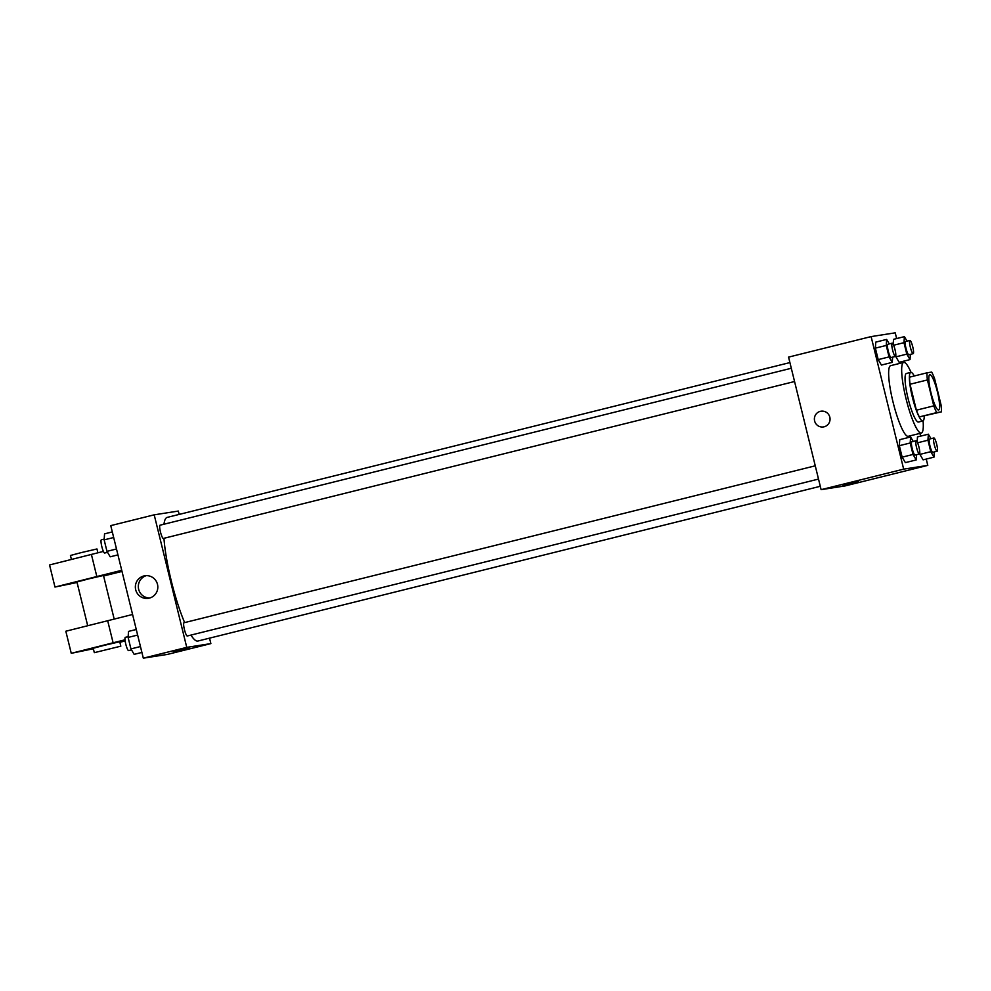 <?xml version="1.0" encoding="UTF-8"?>
<svg xmlns="http://www.w3.org/2000/svg" width="991" height="991" viewBox="0 0 991 991"><rect width="100%" height="100%" fill="white"/><g stroke="black" fill="none" stroke-linecap="round" stroke-linejoin="round"><path stroke-width="1.49" d="M938.551 410.014A18.197 3.246 -104 0 1 931.032 392.981A18.197 3.246 -104 0 1 929.818 374.672A18.197 3.246 -104 0 1 937.35 391.556A18.197 3.246 -104 0 1 938.601 410.001A18.197 3.246 -104 0 1 938.551 410.014M941.004 404.737L934.637 378.81A24.441 4.348 -104 0 0 931.689 372.083L926.969 372.827A24.441 4.348 -104 0 0 927.403 379.937L933.77 405.864A24.441 4.348 -104 0 0 936.73 412.59L941.45 411.847A24.441 4.348 -104 0 0 941.004 404.737M927.403 379.937L910.023 384.26L916.39 410.187L933.77 405.864M936.73 412.59L919.351 416.914L941.45 411.847M919.351 416.914A24.441 4.348 -104 0 1 916.39 410.187M910.023 384.26A24.441 4.348 -104 0 1 909.589 377.15L926.969 372.827M914.272 375.985A25.023 4.46 76 0 0 910.791 372.368A25.023 4.46 76 0 0 912.414 397.354A25.023 4.46 76 0 0 922.869 420.94A25.023 4.46 76 0 0 924.256 416.121M922.869 420.94L918.521 422.03A25.023 4.46 -104 0 1 918.446 422.042A25.023 4.46 -104 0 1 908.066 398.432A25.023 4.46 -104 0 1 906.443 373.458L910.791 372.368M923.092 420.853A36.394 6.479 -104 0 1 921.271 433.067A36.394 6.479 -104 0 1 921.159 433.079A36.394 6.479 -104 0 1 906.121 399.026A36.394 6.479 -104 0 1 903.705 362.421A36.394 6.479 -104 0 1 911.026 372.356M921.271 433.067L908.227 436.3A36.394 6.479 -104 0 1 908.128 436.325A36.394 6.479 -104 0 1 893.089 402.259A36.394 6.479 -104 0 1 890.661 365.654L903.705 362.421M889.286 343.902L886.635 339.418L875.771 342.118L875.375 348.138L878.199 359.609L881.42 365.072L892.272 362.372L892.618 357.132M893.523 339.343L893.188 344.335L893.523 339.343L904.387 336.643L903.99 342.663L906.802 354.134L910.023 359.597L910.37 354.369M906.802 354.134L895.938 356.834L899.159 362.297L910.023 359.597M896.632 338.563L895.232 332.827L871.114 336.593L903.668 469.139L927.787 465.374L926.238 459.068M920.602 436.114L919.933 433.401M902.566 362.694L902.281 361.517M913.244 441.453L910.593 436.969L899.741 439.67L899.332 445.69L902.157 457.161L905.378 462.624L916.241 459.923L916.588 454.683M917.48 436.895L917.158 441.887L917.48 436.895L928.344 434.194L927.948 440.215L930.772 451.685L933.98 457.148L934.327 451.921M930.772 451.685L919.908 454.386L923.117 459.849L933.98 457.148M871.114 336.593L788.563 357.119L821.118 489.665L903.668 469.139M824.116 426.799A7.965 7.829 81.1 0 1 814.478 420.283A7.965 7.829 81.1 0 1 820.994 411.203A7.965 7.829 81.1 0 1 829.901 417.521A7.965 7.829 81.1 0 1 824.116 426.799M821.118 489.665L845.236 485.887L927.787 465.374M842.945 485.342L858.28 481.552L842.945 485.342M823.447 426.935A7.965 7.829 81.1 0 1 814.478 420.283A7.965 7.829 81.1 0 1 820.994 411.203M820.288 486.296L197.903 641.041A63.697 11.347 -104 0 1 197.729 641.066A63.697 11.347 -104 0 1 190.941 635.095M184.636 622.596A63.697 11.347 -104 0 1 163.949 538.299M163.973 524.227A63.697 11.347 -104 0 1 167.169 517.401L789.901 362.582M794.559 381.523L163.329 538.447A6.826 1.214 -104 0 1 163.317 538.46A6.826 1.214 -104 0 1 160.492 532.068A6.826 1.214 -104 0 1 160.034 525.205L791.301 368.268M818.516 479.074L187.287 635.999A6.826 1.214 -104 0 1 187.274 636.011A6.826 1.214 -104 0 1 184.45 629.619A6.826 1.214 -104 0 1 183.992 622.757L815.259 465.807M179.148 514.428L178.318 511.059L154.2 514.825L186.754 647.371L210.872 643.605L209.535 638.142M149.307 598.118A11.409 11.223 81.1 0 1 135.494 588.778A11.409 11.223 81.1 0 1 144.822 575.771A11.409 11.223 81.1 0 1 157.594 584.814A11.409 11.223 81.1 0 1 149.307 598.118M186.754 647.371L143.311 658.173L110.757 525.626L154.2 514.825M146.334 575.635A11.409 11.223 -98.9 0 0 149.827 597.982M143.311 658.173L167.417 654.407L210.872 643.605M180.028 650.034L189.17 647.916L180.028 650.034M173.698 651.706L189.17 647.903M114.176 619.053L103.473 575.474L88.979 578.818L76.951 581.99L87.691 625.717M121.72 570.308L54.976 587.044L77.075 582.485M103.597 575.982L122.004 571.423M93.352 648.758L71.253 653.317L65.827 631.23L132.583 614.482M94.318 652.673L93.241 648.263L104.08 645.376L119.75 641.747L120.828 646.169L94.318 652.673L120.828 646.169M71.253 653.317L125.015 639.802M125.151 640.954L119.874 642.255M54.976 587.044L49.55 564.957L103.411 551.417M97.898 552.792L96.957 548.964L81.287 552.594L70.448 555.48L71.414 559.444M91.395 554.403L96.821 576.489M107.672 620.676L113.098 642.763M930.995 438.679L928.344 434.194M937.152 451.215L932.816 452.292A6.826 1.214 -104 0 1 932.791 452.292A6.826 1.214 -104 0 1 929.967 445.913A6.826 1.214 -104 0 1 929.521 439.05L933.869 437.96A6.826 1.214 -104 0 1 936.693 444.29A6.826 1.214 -104 0 1 937.152 451.215A6.826 1.214 -104 0 1 937.139 451.215A6.826 1.214 -104 0 1 934.315 444.835A6.826 1.214 -104 0 1 933.869 437.96M917.567 442.791L927.948 440.215M919.908 454.386L923.117 459.849M907.038 341.127L904.387 336.643M913.194 353.663A6.826 1.214 -104 0 1 913.182 353.663L908.846 354.741A6.826 1.214 -104 0 1 908.834 354.741A6.826 1.214 -104 0 1 906.009 348.361A6.826 1.214 -104 0 1 905.563 341.499L909.899 340.409A6.826 1.214 -104 0 1 912.723 346.739A6.826 1.214 -104 0 1 913.194 353.663A6.826 1.214 -104 0 1 910.357 347.284A6.826 1.214 -104 0 1 909.899 340.409M893.609 345.24L903.99 342.663M895.938 356.834L899.159 362.297M910.593 436.969L910.196 442.989L913.021 454.46L916.241 459.923M919.413 453.989A6.826 1.214 -104 0 1 919.388 453.989L915.065 455.067A6.826 1.214 -104 0 1 915.04 455.067A6.826 1.214 -104 0 1 912.228 448.688A6.826 1.214 -104 0 1 911.77 441.825L916.118 440.735A6.826 1.214 -104 0 1 918.942 447.065A6.826 1.214 -104 0 1 919.413 453.989A6.826 1.214 -104 0 1 916.576 447.598A6.826 1.214 -104 0 1 916.118 440.735M899.741 439.67L899.332 445.69L910.196 442.989M899.332 445.69L902.157 457.161L913.021 454.46M902.157 457.161L905.378 462.624M886.635 339.418L886.239 345.438L889.063 356.909L892.272 362.372M895.443 356.438A6.826 1.214 -104 0 1 895.43 356.438L891.107 357.516A6.826 1.214 -104 0 1 891.082 357.516A6.826 1.214 -104 0 1 888.27 351.136A6.826 1.214 -104 0 1 887.812 344.273L892.16 343.183A6.826 1.214 -104 0 1 894.984 349.513A6.826 1.214 -104 0 1 895.443 356.438A6.826 1.214 -104 0 1 892.606 350.046A6.826 1.214 -104 0 1 892.16 343.183M875.771 342.118L875.375 348.138L886.239 345.438M875.375 348.138L878.199 359.609L889.063 356.909M878.199 359.609L881.42 365.072M136.262 629.483L128.508 631.403L128.112 637.424L130.936 648.907L134.157 654.357L141.899 652.437M128.112 637.424L137.638 635.058M130.936 648.907L140.449 646.541M131.506 649.873L128.632 650.592A6.826 1.214 -104 0 1 128.619 650.592A6.826 1.214 -104 0 1 125.795 644.2A6.826 1.214 -104 0 1 125.337 637.337L128.161 636.631M112.305 531.932L104.551 533.852L104.154 539.872L106.978 551.355L110.187 556.806L117.941 554.886M104.154 539.872L113.668 537.506M106.978 551.355L116.492 548.989M107.548 552.321L104.674 553.04A6.826 1.214 -104 0 1 104.65 553.04A6.826 1.214 -104 0 1 101.838 546.648A6.826 1.214 -104 0 1 101.379 539.785L104.204 539.079"/></g></svg>
